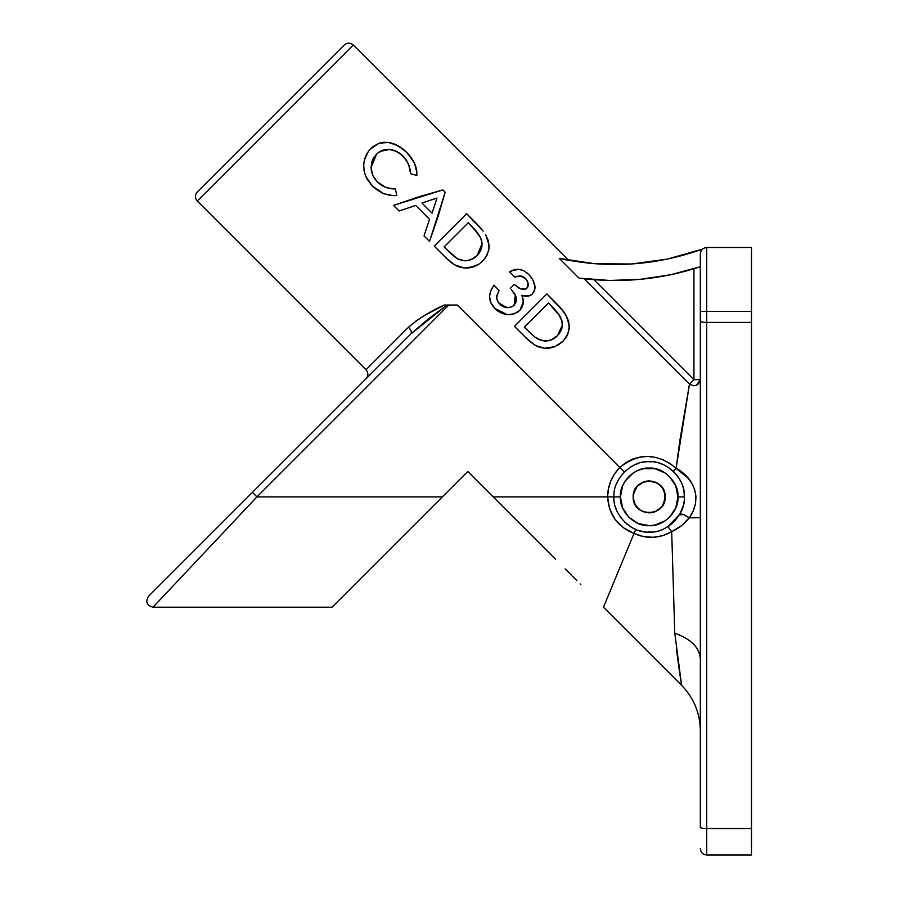 <?xml version="1.0" encoding="UTF-8"?>
<svg xmlns="http://www.w3.org/2000/svg" width="900" height="900" viewBox="0 0 900 900"><rect width="100%" height="100%" fill="white"/><g stroke="black" fill="none" stroke-linecap="round" stroke-linejoin="round"><path stroke-width="1.35" d="M679.489 514.733L683.842 514.665L689.209 517.871L681.514 525.712L671.692 531.697L674.775 633.127C691.11 639.09 699.626 647.651 700.335 658.834L700.335 517.691L689.209 517.871L700.335 517.691L700.335 321.289C700.74 321.952 702.866 322.312 706.725 322.391L706.725 311.445L700.335 311.445L700.335 658.834C699.626 647.651 691.11 639.09 674.775 633.127L671.692 531.697L662.726 535.702L653.074 537.3L643.342 536.524L634.016 533.475L603.484 607.207L681.604 685.327C693.799 697.928 700.043 713.002 700.335 730.541C700.043 713.002 693.799 697.928 681.604 685.327L603.484 607.207L634.016 533.475L623.475 527.771L615.071 519.356L609.548 508.759L607.613 496.89L493.178 496.89L554.332 558.056M674.775 633.116L681.604 685.327L674.775 633.116M674.449 472.433L673.324 471.33C680.726 478.642 684.394 487.17 684.349 496.89L677.947 496.89C679.241 511.132 663.413 526.95 649.17 525.668C634.939 526.95 619.11 511.132 620.404 496.89L622.586 507.904L628.83 517.241L638.168 523.474L649.17 525.668L654.784 525.116L665.168 520.819L669.521 517.241L675.765 507.904L677.947 496.89L675.765 485.876L669.521 476.539L665.168 472.961L654.784 468.664L643.556 468.664L638.168 470.306L633.184 472.961L625.252 480.904L622.586 485.876L620.404 496.89L614.002 496.89C612.428 514.294 631.778 533.632 649.17 532.069C666.574 533.632 685.924 514.294 684.349 496.89C685.924 514.294 666.574 533.632 649.17 532.069C631.778 533.632 612.428 514.294 614.002 496.89C612.428 479.486 631.778 460.147 649.17 461.723C666.574 460.147 685.924 479.486 684.349 496.89C685.924 479.486 666.574 460.147 649.17 461.723C631.778 460.147 612.428 479.486 614.002 496.89L620.404 496.89C619.11 482.659 634.939 466.83 649.17 468.113C663.413 466.83 679.241 482.659 677.947 496.89L684.349 496.89L684.023 492.12M564.998 259.605L568.575 260.28L353.284 45L197.28 201.004L353.284 45C350.269 42.559 347.254 42.559 344.239 45L197.28 191.959C194.839 194.974 194.839 197.989 197.28 201.004L366.019 369.731L408.51 327.24L416.239 320.816L425.036 315.157L444.24 305.044L448.785 305.044L444.24 305.044L447.098 305.044L428.377 318.892L410.974 333.821L148.511 596.284C145.26 601.898 146.768 605.531 153.034 607.207L155.025 605.081L153.034 607.207L332.032 607.207L442.339 496.89L256.95 496.89L155.025 605.081M700.335 658.834L700.335 827.404C700.74 828.067 702.866 828.428 706.725 828.495L706.725 855C702.866 854.595 700.74 852.457 700.335 848.61C700.74 852.457 702.866 854.595 706.725 855L751.489 855L751.489 828.495L706.725 828.495L706.725 322.391L751.489 322.391L751.489 311.445L706.725 311.445L706.725 322.391L751.489 322.391L751.489 247.5L706.725 247.5L706.725 311.445L751.489 311.445L751.489 247.5L706.725 247.5C702.866 247.905 700.74 250.031 700.335 253.89C700.74 250.031 702.866 247.905 706.725 247.5L706.725 311.445L700.335 311.445L700.335 253.89L700.335 321.289C700.74 321.952 702.866 322.312 706.725 322.391L706.725 855L751.489 855L751.489 322.391L751.489 828.495L706.725 828.495C702.866 828.428 700.74 828.067 700.335 827.404L700.335 672.401M334.136 410.647L329.141 415.654M310.072 434.723L281.554 463.241M265.061 479.734L256.523 488.272L265.061 479.734M247.905 496.89L256.523 488.272L247.905 496.89M490.871 494.595L487.879 491.603M635.873 505.755L634.489 503.224L637.335 507.634L640.249 510.154M639.439 509.58L643.061 511.661L639.045 509.265M633.904 501.615L633.184 496.89L634.309 491.017M664.909 499.725L663.986 502.92L665.168 496.89C666.045 517.511 632.306 517.511 633.184 496.89L633.499 493.762L633.184 496.89L633.499 493.774L635.67 488.34M635.918 505.834L636.514 506.644M662.962 504.99L663.289 504.394M643.084 511.673L650.722 512.809L654.548 511.954L660.78 507.881M678.814 477.956L678.308 477.18M676.924 475.279L676.238 474.424M680.13 480.195L680.704 481.298M683.584 489.611L683.393 488.756M632.194 466.088L629.438 467.775M626.22 470.25L624.308 472.027L619.785 467.505L625.86 462.577L632.824 459.034L640.283 456.998L648.011 456.469L655.661 457.402L663.053 459.743L669.938 463.41L676.114 468.281L679.939 440.066L689.479 384.086L584.145 278.764L579.015 278.123L559.283 258.39L565.009 259.605M638.55 463.365L635.524 464.479M645.345 461.925L646.369 461.835M643.05 462.262L642.015 462.454M648.686 461.723L652.028 461.835M655.29 462.251L654.21 462.082M661.781 464.051L658.913 463.095M667.89 467.111L665.235 465.604M693.923 379.688L700.335 379.642L693.934 379.676L593.966 279.697L693.934 379.676L689.479 384.098C695.07 387.113 698.692 385.627 700.335 379.642L696.431 385.346L693.056 385.774L689.479 384.098L676.114 468.281L673.324 471.33L671.164 469.44M633.375 499.354L633.814 501.3M634.68 503.64L635.805 505.654M636.604 506.767L637.2 507.488M637.312 507.611L635.884 505.766M661.016 507.634L662.434 505.822L658.058 510.188L654.548 511.954L649.901 512.865M650.88 512.786L652.837 512.449M662.49 505.744L665.077 498.499M638.64 508.916L637.335 507.634M648.776 512.876L643.061 511.661L640.294 510.188L635.884 505.777L633.881 501.548M660.442 508.241L659.633 508.984M659.599 509.017L658.114 510.142M665.077 498.577L664.92 499.68M641.385 482.929L649.148 480.904M644.929 481.478L644.175 481.702M637.38 486.101L640.294 483.604L646.054 481.207L649.564 480.915L655.166 482.074M656.01 482.445L657.754 483.401M661.534 486.754L662.074 487.451M657.394 483.176L660.386 485.494L655.639 482.265L657.315 483.131L649.17 480.904L646.841 481.072L652.286 481.207L658.058 483.604L662.467 488.014L664.673 492.986M664.684 492.986L664.852 500.006L662.467 505.777M650.734 512.798L643.061 511.661M681.435 684.191L681.064 681.941M457.335 305.044L619.785 467.505L457.335 305.044L448.785 305.044L457.335 305.044M530.359 341.876L531.619 342.877M528.93 340.65L530.303 341.831M535.669 345.566L544.635 348.277L554.794 346.68L562.95 341.269L567.63 334.71L569.374 326.936L568.418 320.76L565.785 314.831L568.733 321.817L569.239 328.984M539.516 347.265L537.03 346.275M549.889 348.041L547.324 348.311M554.827 346.669L552.892 347.344M562.061 342.079L558.067 345.094M563.58 340.627L562.95 341.269L563.58 340.627M562.95 341.269L567.169 335.655L564.176 339.964L568.519 332.381L569.317 325.395L566.696 316.53L561.319 308.767M565.245 313.931L563.423 311.344L565.245 313.931M563.423 311.344L546.885 293.906L514.462 326.329L526.354 338.22L534.656 344.97L539.471 347.254L544.635 348.277L549.855 348.041L554.794 346.68L562.05 342.09M557.842 304.931L560.711 308.07L557.842 304.931M524.239 271.035L528.885 274.567L524.306 271.069L519.109 269.325L514.058 269.764L509.58 271.834L511.751 270.653L509.58 271.834L514.89 277.144L520.043 275.94L525.195 278.235L521.359 276.064L517.376 276.345L521.426 276.086L526.207 279.36L528.109 283.23L526.95 288.146L525.6 289.069L526.331 288.664M526.252 279.416L525.195 278.235M527.535 281.486L528.21 283.916M528.266 284.636L528.109 283.264M527.974 286.56L527.67 287.201M520.436 288.81L525.623 289.058L524.048 289.474M511.627 287.032L514.271 284.389L518.738 287.977M511.346 289.575L515.947 296.415L516.285 301.129L515.531 303.345L516.341 298.058M513.484 292.162L514.283 293.265M515.498 295.312L514.901 294.233M514.89 294.199L516.454 299.115L515.531 303.345L512.618 306.428L507.881 307.733L500.377 304.751L498.431 302.636L496.721 298.53L497.43 293.861L496.642 296.64L499.106 290.419L493.875 285.188L490.826 290.689L489.634 295.594M510.84 307.249L508.871 307.676M504.855 307.327L505.744 307.541M506.835 307.699L501.176 305.404L503.539 306.832M498.476 302.704L506.858 307.699M496.642 296.64L496.62 297.63M492.188 287.843L490.838 290.666M489.724 298.553L491.141 303.289L494.989 308.588L492.829 306.09M490.522 301.815L490.027 300.173M491.996 304.853L491.13 303.266M496.282 309.803L497.666 310.916L496.282 309.803M497.666 310.916L498.96 311.782M507.42 314.674L502.312 313.481M510.896 314.606L509.254 314.73M514.238 313.819L513.135 314.156M534.285 291.184L532.575 293.794C529.751 296.426 526.196 296.955 521.91 295.38L524.846 296.156L521.91 295.38L523.361 300.06L522.461 306.394L520.29 309.949L516.847 312.66M523.35 302.265L523.024 304.526M527.749 296.213L526.871 296.291M529.166 295.897L527.805 296.213L529.166 295.897M531.574 294.66L530.449 295.38L531.574 294.66M533.092 280.26L535.016 286.92L534.803 289.463L532.575 293.794L534.814 289.418L534.623 284.209L532.44 279.067L528.885 274.556L524.306 271.069L519.109 269.325L511.762 270.653L516.814 269.257L520.335 269.55M500.681 312.75L505.665 314.438L510.874 314.606L517.264 312.424L519.874 310.387C511.605 316.609 503.303 316.012 494.989 308.588L507.397 314.674L514.192 313.83L519.874 310.387L523.384 301.646L521.91 295.38L523.384 301.646L521.91 295.38L529.144 295.909L532.08 294.244L534.026 291.78L535.016 286.852L534.623 284.209L532.44 279.067L529.875 275.614L532.474 279.135M521.663 269.921L523.012 270.439M450.124 261.641L454.421 264.735L464.4 268.054L474.559 266.456L477.832 264.859M448.706 260.415L450.067 261.608M455.434 265.331L451.361 262.642M459.281 267.03L456.795 266.04M469.665 267.806L467.1 268.076M474.548 266.456L472.669 267.109M480.915 262.642L485.37 257.94L488.666 250.684L489.139 246.701L488.194 240.525L485.55 234.596L488.498 241.583L489.004 248.749M480.026 263.374L479.002 264.116M483.345 260.392L483.952 259.729L483.345 260.392M485.066 258.345L486.956 255.375L485.066 258.345M481.939 229.545L481.084 228.532M483.188 231.109L466.65 213.671L434.228 246.094L446.119 257.985L454.421 264.735L459.236 267.019L464.4 268.054L469.62 267.817L478.969 264.139M429.514 219.308L415.721 205.447L399.127 210.994L393.536 205.403L442.89 189.911L419.04 196.74L393.536 205.403L442.89 189.911L419.04 196.74L393.536 205.403L399.127 210.994L415.665 205.459M445.185 192.206L429.536 241.403L438.266 216.034L445.185 192.206L442.89 189.911L445.185 192.206L429.536 241.403L438.266 216.034L445.185 192.206M416.509 169.357L416.891 175.477L416.509 169.312L416.914 172.406L414.461 163.181L415.699 166.264L416.509 169.335L414.461 163.181L411.041 157.433L406.575 152.246L398.171 145.755L388.598 142.47L383.715 142.29L379.069 143.19L371.947 147.499M406.564 152.235L413.494 161.28M403.83 149.726L405.585 151.312M398.081 145.71L402.536 148.657M393.412 143.629L396.259 144.776M388.541 142.47L390.532 142.819M372.87 146.7L379.024 143.213L388.485 142.459M370.339 149.074L379.069 143.19L371.104 148.252C366.671 152.64 364.207 158.197 363.713 164.936L364.072 170.82L365.377 175.466M369.574 149.917L367.549 152.662M365.31 157.118L363.803 163.732M364.387 172.271L364.77 173.722L364.387 172.271M364.77 173.722L367.144 179.167L371.61 185.175L365.805 176.501L372.656 186.266L383.782 193.759L375.154 188.561L382.23 193.095L389.711 195.379M390.262 195.458L396.844 195.525L393.548 195.683L396.844 195.525L395.662 190.204M392.535 188.831L385.706 187.346L377.381 181.969L372.769 175.444L371.036 167.771L372.386 160.245L376.515 154.226L379.249 151.942L384.12 149.749M374.017 177.773L377.381 181.969C382.511 186.784 388.507 189.101 395.37 188.921L388.069 188.089L382.286 185.749M372.15 173.857L371.036 167.771L372.386 160.245L374.197 156.994M371.194 169.751L371.531 171.653M375.311 155.588L376.515 154.226L371.036 167.737L371.812 161.843M373.567 157.939L372.397 160.222M382.05 150.435L380.16 151.38M383.58 149.895L382.995 150.086M391.95 149.737L390.229 149.422M396.968 151.616L393.649 150.21M400.095 153.574L398.576 152.528M408.532 164.036L404.651 157.905L401.535 154.732M407.385 161.764L406.204 159.907M409.399 166.343L409.196 165.735M389.048 149.31L396.596 151.425L400.365 153.787L406.192 159.885L409.478 166.601M403.785 156.938L408.634 164.273L410.569 173.666L410.501 172.485L410.569 173.666L416.891 175.477L410.569 173.666M700.909 251.235L700.335 253.89L700.909 251.235L702.529 249.064C655.661 265.815 607.916 268.92 559.283 258.39L579.015 278.123L609.626 280.463L640.316 279.326L670.68 274.736L700.335 266.749C660.746 279.709 620.314 283.5 579.015 278.123L591.041 279.461M448.785 305.044L256.95 496.89L448.785 305.044L447.098 305.044L410.974 333.821C411.93 332.291 411.109 330.098 408.51 327.24L366.019 369.731L197.28 201.004C194.839 197.989 194.839 194.974 197.28 191.959L344.239 45C347.254 42.559 350.269 42.559 353.284 45L568.575 260.28L566.168 259.83M674.426 273.926L670.117 274.849M633.949 279.844L640.192 279.338M609.671 280.463L603.518 280.271M693.934 379.676L693.934 268.785L693.934 379.676L689.479 384.098L584.145 278.764M633.78 528.514L635.715 529.391L634.016 533.475L635.715 529.391L636.896 529.852M658.699 484.054L660.105 485.224M660.938 486.067L661.489 486.697M638.426 485.055L639.349 484.279M633.499 493.762L637.335 486.157L644.062 481.748M664.864 493.841L662.625 488.25L664.222 491.501M640.283 483.604L639.383 484.256M633.735 501.03L633.184 496.89L634.41 490.77L633.184 496.879M644.265 481.68L646.841 481.072L641.655 482.782L637.335 486.146M334.147 605.081L390.184 549.045M418.579 520.65L413.944 525.285M428.58 510.649L423.9 515.329M444.24 305.044C430.515 311.108 418.601 318.51 408.51 327.24C411.109 330.098 411.93 332.291 410.974 333.821L252.428 492.368L256.95 496.89L442.339 496.89L467.752 471.476L493.178 496.89L607.613 496.89L608.411 488.779L610.774 480.983L614.61 473.794L619.785 467.505C638.584 452.61 657.36 452.88 676.114 468.281L687.769 477.911L691.841 483.311L694.586 489.229L695.936 496.204L695.396 504.045L693.011 511.414L689.197 517.871C702.607 499.252 694.462 478.114 676.114 468.281L673.324 471.33L668.644 467.606M149.006 595.789L150.502 594.293M152.977 591.806L156.42 588.375M166.016 578.768L172.091 572.692M211.612 533.183L206.46 538.335L211.612 533.183M653.805 512.19L654.874 511.83M646.054 512.572L651.364 512.73M660.308 530.257L658.924 530.685M664.335 528.626L669.319 525.724M654.469 531.664L656.246 531.349M647.955 532.046L652.117 531.945M643.86 531.664L645.424 531.866M639.697 530.764L641.363 531.18M631.08 527.051L629.156 525.814M626.242 523.564L626.895 524.104M624.949 522.394L624.308 521.764M619.965 516.488L621.326 518.377M617.423 512.01L618.491 514.08M615.544 507.195L616.163 509.029M614.396 502.121L614.689 503.798M683.156 505.969L682.616 507.791M683.775 503.224L684.045 501.457M680.962 511.942L681.761 510.131M674.044 521.764L675.956 519.694M671.546 524.036L672.874 522.877M635.884 488.014L637.875 485.584M649.17 480.904L646.83 481.072M662.467 488.014L664.852 493.774L664.852 500.006M635.884 505.777L634.41 503.01L633.184 496.89C632.306 476.28 666.045 476.28 665.168 496.89L664.931 494.156M390.341 548.887L467.752 471.476L554.456 558.18M580.207 583.931L580.837 584.55M572.423 576.135L576.866 580.59M565.189 568.913L571.545 575.257M553.916 557.64L555.626 559.35M545.591 549.315L553.444 557.168M540.27 543.983L545.423 549.146M531.236 534.96L536.377 540.101M521.572 525.285L526.826 530.55M511.616 515.329L516.926 520.65M501.998 505.71L506.925 510.649M379.879 559.35L381.589 557.64M354.679 584.55L355.309 583.931M674.865 257.411L702.428 249.097M568.575 260.28L567.956 260.168L568.575 260.28M667.586 259.054L702.529 249.064L667.586 259.054L631.575 263.981L595.226 263.767L559.283 258.39M631.575 263.981L595.226 263.767M680.974 681.345L680.456 678.026M680.332 677.261L679.894 674.347M679.399 671.04L678.521 664.83M678.398 663.919L677.273 655.346M677.227 655.043L676.44 648.506M589.342 279.304L588.78 279.248M256.95 496.89L153.034 607.207L256.95 496.89L252.428 492.368L148.511 596.284L252.428 492.368M624.308 472.027L619.785 467.505C611.854 475.695 607.793 485.494 607.613 496.89L614.002 496.89L607.613 496.89C608.771 514.609 617.58 526.804 634.016 533.475L634.748 531.72L634.016 533.475C646.92 539.134 659.475 538.549 671.692 531.697L667.924 526.646L671.692 531.697C678.938 528.334 684.776 523.721 689.209 517.871C685.181 514.834 682.043 513.619 679.781 514.215L680.535 512.82M679.793 514.204L683.134 506.048M667.924 526.646L679.781 514.215M633.296 528.278L635.715 529.391L634.748 531.72L635.771 529.414M410.569 173.599L410.524 172.89M404.64 157.882L403.796 156.949M377.831 153.011L384.053 149.771L389.407 149.333L394.841 150.638L401.558 154.755M400.072 153.562L397.688 152.01M396.923 151.594L395.269 150.817M391.095 149.558L390.488 149.456M389.981 149.389L380.205 151.346M372.757 175.41L377.257 181.834M395.37 188.921L396.844 195.525L395.37 188.921M382.601 142.391L388.631 142.481M398.115 145.721L402.57 148.68L393.48 143.64L388.598 142.47L379.069 143.19M404.584 150.39L402.581 148.691M410.062 168.919L410.411 171.292M402.199 155.317L402.907 156.015M376.515 154.226L377.168 153.607M377.381 181.969L372.769 175.444M381.274 185.13L378.304 182.824M383.782 193.759L393.548 195.683M371.61 185.175L373.882 187.436M368.19 151.718L364.376 160.166M407.767 153.484L405.596 151.324M414.461 163.181L408.904 154.755M424.012 235.879L429.536 241.403L424.012 235.879L429.536 219.263L424.012 235.879M415.721 205.447L429.536 219.263L415.721 205.447M421.954 203.018L436.984 198.067L432.067 213.131L421.954 203.018L432.067 213.131L421.954 203.018L436.984 198.067L432.079 213.097M435.218 203.692L436.984 198.067L431.438 199.834M476.123 223.155L474.649 221.659M475.537 222.559L480.679 228.06M485.854 235.136L489.105 245.34M486.934 255.42L482.726 261.034M474.626 221.636L466.65 213.671L434.228 246.094L448.065 259.83M486.956 255.375L489.015 248.715L489.094 245.171L487.935 239.771L485.55 234.596M444.071 246.949L468.293 222.727L478.901 234.653L480.757 238.05L482.108 243.506L480.881 250.256L477.135 255.532L470.745 259.785L465.525 260.786L461.475 260.336L456.863 258.401L444.071 246.949L446.839 249.716L444.071 246.949L468.293 222.727L444.071 246.949M472.804 227.34L479.407 235.451L481.691 240.761L482.017 246.229L480.364 251.291L478.035 254.576M480.769 238.072L474.019 228.645M477.18 255.487L473.108 258.671L468.191 260.505L462.825 260.595L457.639 258.851C465.221 262.08 471.724 260.977 477.135 255.532L482.108 243.518M481.815 241.279L479.464 235.541M455.04 257.141L448.245 251.111M469.474 223.92L472.151 226.654M481.702 240.795L481.522 240.143M478.912 253.519L481.691 247.916M474.435 257.816L475.234 257.22M470.756 259.774L472.072 259.211M468.214 260.505L469.564 260.179M465.548 260.786L466.729 260.719M457.639 258.851L464.423 260.764M456.12 257.918L456.863 258.401M449.37 252.203L452.025 254.632M453.994 256.32L454.702 256.871M474.75 229.455L474.053 228.679M477.214 232.369L476.055 230.951M517.286 276.368L514.89 277.144L509.58 271.834L515.014 269.528M519.952 269.471L523.384 270.608M526.849 272.745L529.875 275.614M529.515 275.22L530.82 276.727M532.485 279.157L534.634 284.265M534.645 284.332L534.803 289.44M497.531 301.095L496.721 298.53M512.618 306.428L514.159 305.201L515.317 294.964M514.271 284.389L510.277 288.382L514.271 284.389L520.391 288.799L514.271 284.389M523.946 289.485L520.391 288.799L525.6 289.069M527.366 287.662L526.646 288.416M528.097 283.207L527.861 282.319M527.546 281.509L527.062 280.597M523.957 277.2L521.392 276.075M521.336 276.064L519.998 275.94M519.885 275.951L517.387 276.345M524.846 296.156L527.771 296.213M519.874 310.387L522.461 306.394L523.384 301.646M489.892 293.749L489.6 296.955L491.141 303.289L495.63 309.206M498.218 292.106L499.106 290.419L493.875 285.188M499.624 304.031L498.442 302.647M501.176 305.404L500.377 304.751M528.266 284.591L528.154 285.919M556.358 303.39L554.884 301.894M555.761 302.782L560.914 308.295M562.174 309.78L565.785 314.831M566.077 315.371L569.329 325.564M554.861 301.871L546.885 293.906L523.238 317.554M514.462 326.329L528.3 340.065M524.306 327.184L548.528 302.963L558.596 314.111L561.926 320.996L562.365 325.103L561.544 329.434L557.37 335.767L550.98 340.02L545.76 341.021L541.71 340.571L534.926 337.106L524.306 327.184L527.074 329.951L524.306 327.184L548.528 302.963L559.642 315.686L561.926 320.996L562.252 326.464L560.599 331.515L558.27 334.811M558.585 314.1L554.254 308.88M553.039 307.575L548.528 302.963M557.37 335.767L553.342 338.906L548.426 340.74L543.049 340.83L537.863 339.075C545.456 342.315 551.959 341.213 557.37 335.767L562.365 325.159M562.039 321.502L559.688 315.776M535.275 337.376L528.48 331.346M536.951 314.539L539.719 311.771M560.993 318.296L559.642 315.686M561.938 321.03L561.757 320.377M562.342 323.775L562.365 325.147M559.148 333.754L561.926 328.151M554.67 338.051L555.457 337.455M550.991 340.009L553.365 338.884M548.483 340.729L549.799 340.402M545.783 341.021L546.964 340.954M537.863 339.075L544.601 340.999M536.355 338.152L537.097 338.636M532.215 334.834L529.436 332.28M534.229 336.555L534.926 337.106M552.386 306.889L549.709 304.155M554.985 309.679L554.288 308.914M557.449 312.593L556.29 311.186M559.125 314.887L558.461 313.92M366.019 369.731C368.483 372.746 368.483 375.761 366.019 378.776"/></g></svg>
